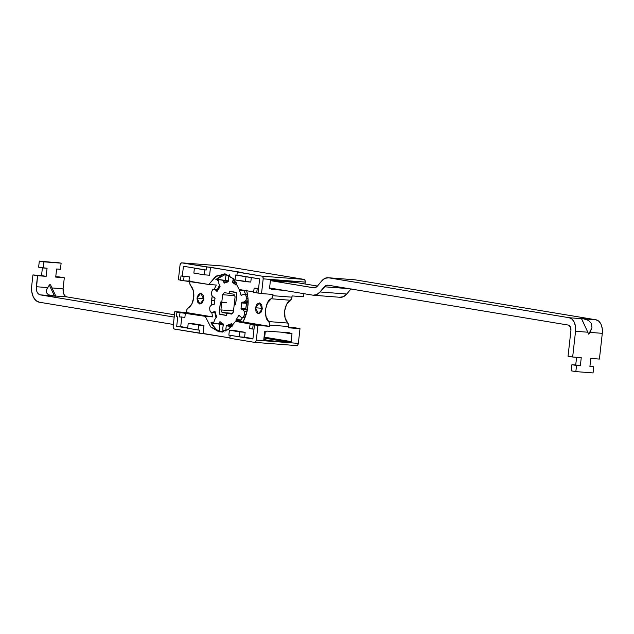 <?xml version="1.0" encoding="UTF-8"?>
<svg xmlns="http://www.w3.org/2000/svg" width="634" height="634" viewBox="0 0 634 634"><rect width="100%" height="100%" fill="white"/><g stroke="black" fill="none" stroke-linecap="round" stroke-linejoin="round"><path stroke-width="0.95" d="M211.756 295.214A2.473 1.553 94.4 0 1 211.376 293.185A2.473 1.553 -85.6 0 0 211.756 295.214L212.033 295.666A6.174 3.891 -85.6 0 0 213.658 297.188L215.029 298.432A0.737 0.468 94.4 0 1 215.013 298.527A21.485 13.544 -85.6 0 0 214.617 301.142A21.485 13.544 -85.6 0 0 214.419 303.789A21.485 13.544 94.4 0 1 214.617 301.142A21.485 13.544 94.4 0 1 215.013 298.527L214.72 297.639L213.658 297.188A6.174 3.891 94.4 0 1 212.033 295.666L211.756 295.214M228.311 279.459A6.174 3.891 94.4 0 1 228.367 278.492A6.174 3.891 -85.6 0 0 228.311 279.459L228.288 281.219A0.737 0.468 94.4 0 1 228.28 281.337L227.828 281.995A21.485 13.544 -85.6 0 0 224.499 283.105L223.604 281.021A6.174 3.891 -85.6 0 0 223.445 280.379L218.643 279.578A29.013 18.299 -85.6 0 0 218.5 279.737L218.643 281.964A6.174 3.891 -85.6 0 0 219.324 284.769L219.966 286.14A0.737 0.468 94.4 0 1 219.863 287.17A21.485 13.544 -85.6 0 0 217.438 291.101L216.796 291.299L215.901 290.34A6.174 3.891 -85.6 0 0 214.094 289.366L212.778 289.643L212.113 290.705A29.013 18.299 -85.6 0 0 211.518 292.52A2.473 1.553 -85.6 0 0 211.376 293.185A2.473 1.553 94.4 0 1 211.518 292.52A29.013 18.299 94.4 0 1 212.113 290.705A2.473 1.553 94.4 0 1 213.65 289.318A2.473 1.553 94.4 0 1 213.682 289.318L214.094 289.366A6.174 3.891 94.4 0 1 215.901 290.34L216.796 291.299L217.438 291.101A21.485 13.544 94.4 0 1 219.863 287.17L219.324 284.769A6.174 3.891 94.4 0 1 218.643 281.964L218.5 279.737A29.013 18.299 94.4 0 1 218.643 279.578L223.445 280.379A6.174 3.891 94.4 0 1 223.604 281.021L223.929 282.669L225.181 282.764L223.929 282.669L224.499 283.105A21.485 13.544 94.4 0 1 227.828 281.995L228.311 279.459M232.623 281.94L236.062 282.201L232.623 281.94L232.987 280.236A6.174 3.891 -85.6 0 0 233.146 279.285A6.174 3.891 -85.6 0 0 233.201 278.374A6.174 3.891 94.4 0 1 233.146 279.285A6.174 3.891 94.4 0 1 232.987 280.236L232.599 282.051A0.737 0.468 94.4 0 1 232.623 281.94M236.133 282.328L232.599 282.051L236.133 282.328M241.475 322.318L240.833 320.947L236.054 320.582L236.45 321.438L236.054 320.582A0.737 0.468 94.4 0 1 236.157 319.56L240.936 319.924L240.754 320.408L235.975 320.043L236.157 319.56A21.485 13.544 -85.6 0 0 238.582 315.621L239.224 315.423L240.12 316.382A6.174 3.891 -85.6 0 0 241.926 317.357L243.242 317.079L243.908 316.025A29.013 18.299 -85.6 0 0 244.502 314.202A2.473 1.553 -85.6 0 0 244.645 313.537A2.473 1.553 -85.6 0 0 244.264 311.508L243.987 311.056A6.174 3.891 -85.6 0 0 242.362 309.535L240.991 308.29A0.737 0.468 94.4 0 1 241.007 308.203L245.786 308.568L241.007 308.203A21.485 13.544 -85.6 0 0 241.403 305.588A21.485 13.544 -85.6 0 0 241.602 302.933A0.737 0.468 94.4 0 1 241.602 302.846L242.077 302.18L246.856 302.553L246.38 303.211L241.602 302.846L242.077 302.18L243.194 302.093A6.174 3.891 -85.6 0 0 245.104 301.158L245.469 300.809A2.473 1.553 -85.6 0 0 246.277 298.979A2.473 1.553 -85.6 0 0 246.293 298.289A29.013 18.299 -85.6 0 0 246.119 296.347L245.707 295.111L244.502 294.414A6.174 3.891 -85.6 0 0 242.545 294.762L241.475 295.396L240.896 295A21.485 13.544 -85.6 0 0 239.43 290.412A0.737 0.468 94.4 0 1 239.359 289.889L244.138 290.261L244.209 290.784A21.485 13.544 -85.6 0 1 245.453 294.461L244.138 290.261L239.359 289.889L239.557 289.397M232.432 325.868L227.733 325.504A0.737 0.468 94.4 0 1 227.741 325.385L232.519 325.757L227.741 325.385L228.2 324.727L232.971 325.099M223.556 331.685A2.473 1.553 94.4 0 1 222.946 330.211L222.875 329.577A6.174 3.891 94.4 0 1 222.883 327.437A6.174 3.891 -85.6 0 0 222.875 329.577L223.358 331.439L224.159 332.05M209.727 308.433A2.473 1.553 94.4 0 1 209.743 307.744A2.473 1.553 -85.6 0 0 209.727 308.433A29.013 18.299 -85.6 0 0 209.902 310.375L210.314 311.611L211.518 312.308A6.174 3.891 -85.6 0 0 213.476 311.96L214.546 311.326L215.124 311.73A21.485 13.544 -85.6 0 0 216.59 316.311A0.737 0.468 94.4 0 1 216.471 317.333L215.552 318.442A6.174 3.891 -85.6 0 0 214.276 320.923L213.642 323.023A29.013 18.299 -85.6 0 0 213.753 323.221L218.556 324.022A6.174 3.891 -85.6 0 0 218.841 323.451L220.164 321.739A21.485 13.544 -85.6 0 0 223.128 323.887L223.422 324.671A0.737 0.468 94.4 0 1 223.398 324.782L223.033 326.486A6.174 3.891 -85.6 0 0 222.883 327.437A6.174 3.891 94.4 0 1 223.033 326.486L223.128 323.887A21.485 13.544 94.4 0 1 220.164 321.739L218.841 323.451A6.174 3.891 94.4 0 1 218.556 324.022L213.753 323.221A29.013 18.299 94.4 0 1 213.642 323.023L214.276 320.923A6.174 3.891 94.4 0 1 215.552 318.442L216.59 316.311A21.485 13.544 94.4 0 1 215.124 311.73L214.546 311.326L213.476 311.96A6.174 3.891 94.4 0 1 211.867 312.364A6.174 3.891 94.4 0 1 211.518 312.308L211.114 312.221A2.473 1.553 94.4 0 1 209.902 310.375A29.013 18.299 94.4 0 1 209.727 308.433M203.815 298.59L196.992 298.067L200.796 293.217L203.768 299.193L203.205 295.214L200.986 293.241L198.41 294.422L196.992 298.067L197.554 302.046L199.773 304.027L202.349 302.846L203.768 299.193L199.964 304.051L196.992 298.067L203.815 298.59M262.325 308.306L255.502 307.783L259.306 302.925L262.278 308.909L261.715 304.93L259.496 302.949L256.921 304.13L255.502 307.783L256.065 311.762L258.284 313.735L260.859 312.554L262.278 308.909L258.474 313.759L255.502 307.783L262.325 308.306M193.758 297.536C193.053 302.624 191.151 306.182 188.06 308.195L191.817 304.035L193.758 297.536L193.315 290.634L190.62 285.395C193.156 288.351 194.202 292.393 193.758 297.536M216.02 329.125L211.003 322.738L213.658 323.055L211.003 322.746L213.198 322.904A29.14 18.378 -85.6 0 1 212.786 322.088L213.896 322.175L212.786 322.088L213.198 322.904L211.003 322.738C213.674 327.905 217.43 331.027 222.28 332.105M247.807 306.499C247.482 311.136 245.881 316.279 243.012 321.937L235.555 321.367L228.937 329.133L219.95 331.97L210.631 326.859L205.234 316.334L212.683 316.905L211.693 312.348L212.683 316.905L205.234 316.334L210.718 326.962L218.936 331.844L227.931 329.823L235.555 321.367L243.012 321.937L269.418 326.328L257.951 325.44L256.302 340.157L298.345 343.382L299.993 328.674L288.525 327.794L288.668 326.542L269.561 325.076L269.418 326.328L257.951 325.44L235.555 321.367L255.423 324.663L250.073 324.251L249.59 328.547L254.004 329.157L252.911 338.968L239.256 336.82L239.803 331.915L229.413 330.187L234.762 330.599L245.152 332.327L229.413 330.187L228.858 335.093L252.911 338.968L254.004 329.157L252.673 329.054L253.148 324.767L254.488 324.87L254.004 329.157L254.488 324.87L257.951 325.44L256.302 340.157A2.473 1.553 94.4 0 1 254.583 342.36A2.473 1.553 94.4 0 1 254.488 342.352L255.661 341.813L256.302 340.157L298.345 343.382L299.993 328.674L288.525 327.794L288.668 326.542A3.701 2.338 -85.6 0 0 287.765 323.047A12.838 8.099 94.4 0 1 284.618 310.914L286.568 304.407L290.317 300.247A3.701 2.338 -85.6 0 0 291.965 297.172L272.858 295.698L272.295 297.576L267.453 302.941L265.511 309.44L265.955 316.342L269.434 323.086L269.418 326.328L243.012 321.937L246.103 314.694L247.807 306.499L247.965 298.059L246.586 290.071C248.1 296.458 248.512 301.935 247.807 306.499M212.208 295.935L211.177 305.342L211.463 300.468L214.617 300.714L214.363 304.114L214.617 300.714L211.463 300.468L212.208 295.943M214.847 312.594L216.043 317.848L214.847 312.594M244.882 291.806L244.296 292.076M214.419 303.789A0.737 0.468 94.4 0 1 214.419 303.876L212.826 304.637A6.174 3.891 -85.6 0 0 210.924 305.564L210.551 305.913A2.473 1.553 -85.6 0 0 209.743 307.744A2.473 1.553 94.4 0 1 210.551 305.913L210.924 305.564A6.174 3.891 94.4 0 1 212.826 304.637L213.943 304.542L214.419 303.789M232.512 325.868L227.733 325.504L228.2 324.727A21.485 13.544 -85.6 0 0 231.521 323.625L232.416 325.702A6.174 3.891 -85.6 0 0 232.448 325.844A6.174 3.891 94.4 0 1 232.416 325.702L231.545 323.609A21.485 13.544 94.4 0 1 228.2 324.727L232.29 325.044M247.577 294.62L244.153 294.358A6.174 3.891 94.4 0 0 242.545 294.762L241.475 295.396L240.896 295A21.485 13.544 94.4 0 0 239.43 290.412L244.209 290.784L239.43 290.412L239.359 289.889A0.737 0.468 94.4 0 1 239.454 289.548M236.942 283.794L235.856 284.991A21.485 13.544 -85.6 0 0 232.892 282.835L232.599 282.051L232.892 282.835A21.485 13.544 94.4 0 1 235.856 284.991L236.942 283.794M229.714 274.791L228.834 276.432A6.174 3.891 -85.6 0 0 228.367 278.492A6.174 3.891 94.4 0 1 228.834 276.432L229.04 275.845A2.473 1.553 94.4 0 1 229.286 275.322M220.394 302.038L221.781 302.267L222.629 294.731A12.593 7.941 94.4 0 1 224.349 292.639L229.088 293.423L229.334 291.22L236.728 292.813L235.626 304.692L234.239 304.455L233.391 311.999A12.593 7.941 94.4 0 1 231.672 314.084L226.932 313.299L226.687 315.502L219.293 313.909L220.394 302.038L226.56 302.632L220.426 302.101L219.285 312.316A15.929 10.041 -85.6 0 0 220.244 314.377L226.655 315.439L226.901 313.291L222.122 312.499A12.593 7.941 94.4 0 1 220.925 309.923L221.773 302.331L220.925 309.923L233.518 310.898L220.925 309.923L222.122 312.499L231.672 313.656L226.932 313.299L231.672 314.084L233.391 311.999L234.239 304.455L235.626 304.692L236.854 293.716L236.22 292.361L229.334 291.22L229.088 293.423L224.349 292.639L222.629 294.731L221.781 302.267L226.552 302.695L220.426 302.101L219.285 312.316A15.929 10.041 94.4 0 0 220.244 314.377L226.655 315.439L226.901 313.291L231.711 313.664L226.932 313.299L226.687 315.502L219.8 314.361L219.166 313.006L220.394 302.038M234.247 304.399L235.594 304.621L236.736 294.406A15.929 10.041 -85.6 0 0 235.777 292.353L229.365 291.283L229.128 293.431L233.898 294.224A12.593 7.941 94.4 0 1 235.095 296.799L234.247 304.399L235.095 296.799L233.898 294.224L229.088 293.423L229.365 291.283L235.777 292.353A15.929 10.041 94.4 0 1 236.736 294.406L235.634 304.621L234.247 304.399M241.229 321.803L240.833 320.947L236.054 320.582L235.975 320.043L240.754 320.408L242.6 317.428A21.485 13.544 -85.6 0 1 240.936 319.924L236.157 319.56A21.485 13.544 94.4 0 0 238.582 315.621L239.478 315.692L238.582 315.621M239.224 315.423L240.12 316.382A6.174 3.891 94.4 0 0 241.926 317.357L242.339 317.404A2.473 1.553 94.4 0 0 242.37 317.404L245.073 317.618L242.37 317.404A2.473 1.553 94.4 0 0 243.908 316.025L245.62 316.152L243.908 316.025A29.013 18.299 94.4 0 0 244.502 314.202L246.214 314.337L244.502 314.202A2.473 1.553 94.4 0 0 244.645 313.537A2.473 1.553 94.4 0 0 244.264 311.508L246.911 311.714L243.987 311.056L247.006 311.286L243.987 311.056A6.174 3.891 94.4 0 0 242.362 309.535L241.3 309.083L246.079 309.447L241.3 309.083L240.991 308.29L245.77 308.655L247.141 309.907L242.362 309.535L247.141 309.907A6.174 3.891 -85.6 0 1 247.276 309.971L245.77 308.655L246.547 302.751L248.076 302.45A6.174 3.891 -85.6 0 1 247.973 302.458L243.194 302.093A6.174 3.891 94.4 0 0 245.104 301.158L248.092 301.388L245.104 301.158L248.092 301.015L245.469 300.809A2.473 1.553 94.4 0 0 246.277 298.979A2.473 1.553 94.4 0 0 246.293 298.289L247.997 298.424L246.293 298.289A29.013 18.299 94.4 0 0 246.119 296.347L247.823 296.474L246.119 296.347A2.473 1.553 94.4 0 0 244.906 294.501L247.577 294.651L244.502 294.414A6.174 3.891 94.4 0 0 244.153 294.358M265.995 339.666L263.799 339.491L264.679 331.645L266.874 331.82L266.962 331.083L289.889 332.842L289.809 333.579L292.005 333.746L291.125 341.591L288.93 341.425L288.842 342.162L265.915 340.395L265.995 339.666L263.823 339.301L265.995 339.666L265.915 340.395L288.842 342.162L263.966 338.033L288.842 342.162L288.93 341.425L264.045 337.296L291.125 341.591L292.005 333.746L281.48 332.2L289.809 333.579L289.889 332.842L266.962 331.083L266.874 331.82L264.679 331.645L263.799 339.491L265.995 339.666M174.81 311.643L186.277 312.522L186.412 311.278A3.701 2.338 94.4 0 1 188.06 308.195L186.975 309.4L186.277 312.522L212.683 316.905L186.277 312.522L174.81 311.643L173.161 326.351L174.81 311.643L178.273 312.213L174.81 311.643M251.341 277.161L250.795 282.067L235.048 279.927L235.594 275.021L247.331 276.852L236.934 275.124L237.282 272.065L261.913 276.155A2.473 1.553 94.4 0 1 263.181 278.857L305.223 282.09L305.009 283.984L305.223 282.09L263.181 278.857L261.525 293.566L272.992 294.453L261.525 293.566L263.181 278.857L262.92 277.05L261.913 276.155L210.496 267.263L209.6 275.227L204.251 274.815L193.861 273.088L194.408 268.19L204.806 269.91L194.408 268.19L193.861 273.088L204.251 274.815L204.806 269.91L206.137 270.013L206.486 266.954L210.496 267.263L209.6 275.227L204.251 274.815L204.806 269.91L206.137 270.013L183.432 266.248L182.33 276.052L180.991 275.948L189.423 276.876L188.94 281.163L208.808 284.46L216.257 285.031L214.197 289.358L216.257 285.031L208.808 284.46L215.425 276.693L224.412 273.864L233.74 278.968L239.137 289.492L233.653 278.865L225.427 273.983L216.432 276.012L208.808 284.46L180.508 280.244L180.991 275.948L184.074 276.464L183.591 280.751L188.94 281.163L189.423 276.876L182.33 276.052L183.432 266.248L206.137 270.013L206.486 266.954L181.847 262.864L180.682 263.395L180.032 265.06L178.384 279.768L180.524 280.125L178.384 279.768L180.032 265.06A2.473 1.553 94.4 0 1 181.752 262.848A2.473 1.553 94.4 0 1 181.847 262.864L241.292 272.374L237.282 272.065L236.934 275.124L259.647 278.897L258.062 292.995L253.648 292.377L254.131 288.09L257.206 288.597L256.73 292.892L261.525 293.566L258.062 292.995L258.545 288.7L257.206 288.597L258.545 288.7L259.647 278.897L245.992 276.749L245.437 281.654L250.795 282.067L251.302 277.51M226.076 274.11L215.845 279.586L218.041 279.752L217.462 280.41L218.548 280.49L217.462 280.41L218.041 279.752L215.845 279.586L222.082 275.069M219.491 285.134L217.351 289.603L219.491 285.126M253.703 291.909L239.137 289.492L253.703 291.909M272.992 294.453L272.858 295.698A3.701 2.338 94.4 0 1 271.209 298.772L290.317 300.247C287.551 301.665 285.657 305.223 284.618 310.914L285.062 317.808L287.765 323.047L268.65 321.573C263.316 318.213 265.329 300.278 271.209 298.772L290.317 300.247L291.402 299.042L292.108 295.919L303.567 296.799L303.924 293.685L303.567 296.799L292.108 295.919L291.965 297.172L272.858 295.698L272.992 294.453M189.851 280.648L189.835 283.889L190.62 285.395A3.701 2.338 94.4 0 1 189.709 281.9L189.78 281.306M287.765 323.047L268.65 321.573A3.701 2.338 94.4 0 1 269.561 325.076L288.668 326.542L287.765 323.047M252.95 338.611L244.605 337.233L245.152 332.327L239.803 331.915L245.152 332.327L244.605 337.233L240.587 336.923L252.95 338.611M229.896 337.906L203.07 333.46L203.966 325.488L193.576 323.768L188.219 323.356L198.616 325.076L198.062 329.981L187.672 328.253L188.219 323.356L203.966 325.488L198.616 325.076L203.966 325.488L203.07 333.46L199.06 333.151L199.401 330.084L198.062 329.981L199.401 330.084L199.06 333.151L174.421 329.062L229.896 337.906M181.776 317.087L180.706 326.621L176.696 326.312L177.782 316.628L176.696 326.312L187.688 328.143L176.696 326.312L187.727 327.786L180.706 326.621L181.807 316.818M184.882 317.325L185.366 313.037L205.234 316.334L176.934 312.118L178.273 312.213L176.934 312.118L176.458 316.406L176.934 312.118L180.016 312.625L179.533 316.913L184.882 317.325L179.533 316.913L180.016 312.625L185.366 313.037L184.882 317.325M230.182 335.315L229.857 338.263L254.488 342.352L229.857 338.263L230.197 335.196M272.675 280.085L295.61 281.845L295.531 282.582L297.726 282.78L287.202 281.203L295.531 282.582L295.61 281.845L272.675 280.085L272.596 280.822L272.675 280.085M283.739 290.332L271.637 289.397L271.717 288.668L269.521 288.494L270.401 280.648L272.596 280.822L270.401 280.648L269.521 288.494L271.717 288.668L269.537 288.304L271.717 288.668L271.637 289.397L283.739 290.332M173.161 326.351L173.415 328.158L174.421 329.062A2.473 1.553 94.4 0 1 173.161 326.351M223.889 266.098L303.955 279.38A2.473 1.553 -85.6 0 1 305.223 282.09L304.962 280.283L303.955 279.38L261.913 276.155L303.955 279.38L223.889 266.098L181.847 262.864L223.889 266.098A2.473 1.553 -85.6 0 0 223.794 266.082A2.473 1.553 -85.6 0 0 223.723 266.082M289.437 327.279L294.786 327.691L289.437 327.279M254.678 342.368L296.53 345.585L297.703 345.047L298.345 343.382A2.473 1.553 -85.6 0 1 296.625 345.593L254.575 342.36M294.786 327.691L297.853 328.317L294.786 327.691M249.59 328.547L252.673 329.054L253.148 324.767L250.073 324.251L249.59 328.547M245.437 281.654L245.992 276.749L235.594 275.021L235.048 279.927L245.437 281.654M258.577 288.43L254.131 288.09L258.577 288.43M256.73 292.892L257.206 288.597L254.131 288.09L253.648 292.377L256.73 292.892M239.803 331.915L229.413 330.187L228.858 335.093L239.256 336.82L239.803 331.915M187.672 328.253L198.062 329.981L198.616 325.076L188.219 323.356L187.672 328.253M180.508 280.244L183.591 280.751L184.074 276.464L180.991 275.948L180.508 280.244M264.663 337.201L291.125 341.591L264.061 337.177L264.663 337.225L265.281 331.693L264.663 337.225M215.211 312.094L213.476 311.96L215.211 312.094M214.546 311.326L215.124 311.73M223.327 324.386L218.556 324.022L223.327 324.386A6.174 3.891 -85.6 0 0 223.39 324.275L223.398 324.291M222.875 323.76L218.841 323.451L222.875 323.76M219.523 321.969L220.164 321.739M231.521 323.625L232.092 324.053M240.754 320.408L240.833 320.947M246.182 305.953A21.485 13.544 -85.6 0 0 246.372 303.306L241.602 302.933A21.485 13.544 94.4 0 1 241.403 305.588A21.485 13.544 94.4 0 1 241.007 308.203L245.786 308.568A21.485 13.544 -85.6 0 0 246.182 305.953M246.38 303.211L241.602 302.846L246.38 303.211M241.475 295.396L240.896 295L242.006 295.079L240.896 295M236.506 284.753L235.856 284.991M236.585 283.121L232.892 282.835L236.585 283.121M234.723 280.371L232.987 280.236L234.723 280.371M224.499 283.105L223.929 282.669M228.272 281.385L223.604 281.021L228.272 281.385M224.056 280.426L223.445 280.379L224.056 280.426M219.253 279.626L218.643 279.578L219.253 279.626M217.438 291.101L216.796 291.299M217.755 290.483L215.901 290.34L217.755 290.483M218.191 289.683L214.094 289.366L218.191 289.683M218.199 289.667L213.682 289.318L218.199 289.667M234.651 295.65L222.629 294.731L234.651 295.65M232.432 313.291L222.122 312.499L232.432 313.291M236.331 292.393L235.777 292.353L236.331 292.393M221.131 302.156L220.426 302.101L221.131 302.156M225.205 302.473L225.855 302.577M219.578 313.037L219.166 313.006L219.578 313.037M220.497 314.416L219.8 314.361L220.497 314.416M60.444 269.291L61.126 263.165L43.928 261.842L43.239 267.968L47.067 268.261L46.155 276.353L37.557 275.695L36.32 286.726L47.526 287.59L50.054 284.531L50.649 285.038L50.054 284.531L49.325 284.991L54.516 296.11L40.116 294.85L174.199 317.103L40.116 294.85C37.382 293.914 36.114 291.212 36.32 286.726L47.526 287.59L46.322 290.364L46.615 292.884L48.374 294.762L51.322 295.706L40.116 294.85L38.405 293.994L37.089 292.155L36.352 289.595L37.557 275.695L32.936 274.926L31.7 285.958L31.771 291.703L33.237 296.807L35.876 300.5L39.284 302.204L173.375 324.457L39.284 302.204A14.82 9.344 94.4 0 1 31.7 285.958L32.936 274.926L41.535 275.584L42.407 267.833L41.535 275.584L32.936 274.926L46.155 276.353L41.535 275.584L46.155 276.353L47.067 268.261L38.626 267.199L39.308 261.073L61.126 263.165L56.505 262.397L61.126 263.165L60.444 269.291L56.616 268.998L60.444 269.291M52.004 287.931L63.075 288.779L64.311 277.747L55.713 277.09L56.616 268.998L55.713 277.09L64.311 277.747L59.691 276.987L64.311 277.747L63.075 288.779C62.869 293.265 64.137 295.975 66.871 296.902L55.8 296.054M55.515 296.213L48.374 294.762L46.615 292.884L46.322 290.364L49.325 284.991L54.516 296.11L55.871 296.213L50.672 285.094M211.257 323.205L215.742 323.554L211.257 323.205M223.422 324.663L219.935 324.394L223.358 324.965L219.935 324.394L219.182 331.138L219.935 324.394L223.422 324.663M232.139 326.193L226.267 325.741L231.727 326.653L226.267 325.741L225.672 331.003L226.267 325.741L232.139 326.193M55.657 296.046L66.871 296.902L174.461 314.765L66.871 296.902L65.159 296.054L63.844 294.208L63.075 288.779L51.869 287.923M213.888 322.207L212.794 322.104L213.888 322.207M213.024 322.571L213.745 322.69L213.024 322.571M55.76 276.678L59.691 276.987L55.76 276.678M223.097 330.9L222.994 331.804L223.097 330.9M39.308 261.073L38.626 267.199L43.239 267.968L43.928 261.842L39.308 261.073M314.076 287.86L317.325 286.219L321.62 281.028A14.82 9.344 94.4 0 1 328.111 277.74A14.82 9.344 94.4 0 1 328.634 277.803L569.221 317.737L583.629 318.847L588.542 320.424L591.474 323.554L591.966 327.754L589.953 332.382L602.3 333.333A12.347 7.782 -85.6 0 0 595.976 319.798L583.629 318.847L588.542 320.424L591.474 323.554L591.966 327.754L588.717 334.173L581.568 318.688L569.221 317.737A12.347 7.782 94.4 0 1 575.545 331.273L587.892 332.224L575.545 331.273L587.892 332.224L575.545 331.273L572.66 357.013L581.259 357.679L580.348 365.77L576.528 365.477L575.838 371.603L571.218 370.835L571.908 364.708L575.727 365.002L576.591 357.322L575.727 365.002L580.348 365.77L581.259 357.679L572.66 357.013L575.545 331.273L575.49 326.486L574.261 322.231L572.066 319.156L569.221 317.737L328.634 277.803L324.973 278.334L321.62 281.028L317.325 286.219L315.653 287.567L313.822 287.828L270.686 280.672L314.337 287.868M568.04 356.253L570.925 330.504L568.04 356.253L572.66 357.013L568.04 356.253M568.397 325.091L327.81 285.157L568.397 325.091L570.418 326.89L570.925 330.504C571.06 327.516 570.22 325.71 568.397 325.091M355.389 279.863L328.634 277.803L355.389 279.863L595.976 319.798L581.426 318.569L588.717 334.173L589.953 332.382L602.3 333.333L599.415 359.074L590.817 358.416L589.905 366.507L593.725 366.801L589.945 366.167L593.725 366.801L593.044 372.927L575.838 371.603L593.044 372.927L593.725 366.801L589.905 366.507L590.817 358.416L599.415 359.074L602.3 333.333L589.953 332.382L602.3 333.333L602.237 328.539L601.016 324.291L598.821 321.216L595.976 319.798L355.389 279.863A14.82 9.344 -85.6 0 0 354.866 279.8L328.119 277.74M339.745 297.243L343.406 296.712L346.766 294.017L320.012 291.965A14.82 9.344 94.4 0 1 313.521 295.254A14.82 9.344 94.4 0 1 312.998 295.19L269.577 287.979L312.998 295.19L316.651 294.651L320.012 291.965L325.979 285.427L327.81 285.157L324.299 286.774L320.012 291.965L346.766 294.017L351.054 288.827M228.288 280.87L216.273 279.134L225.363 280.64L226.092 274.11L225.363 280.64L228.288 280.87M236.007 282.114L234.556 281.868L234.746 280.22L234.556 281.868L236.007 282.114M317.468 286.053L297.441 282.732L317.468 286.053M286.481 281.892L280.632 280.917L292.211 282.328L280.632 280.917L286.481 281.892M281.702 281.52L272.628 280.529L281.702 281.52M272.652 280.307L275.853 280.553L272.652 280.307M348.93 288.668L324.299 286.774L348.93 288.668M313.505 295.246L340.26 297.306A14.82 9.344 -85.6 0 0 346.766 294.017L350.919 288.993M275.798 281.052L275.853 280.553L275.798 281.052M286.306 281.861L286.362 281.361L286.306 281.861M575.727 365.002L580.348 365.77L575.727 365.002M571.908 364.708L571.218 370.835L575.838 371.603L576.528 365.477L571.908 364.708M223.802 266.082L181.76 262.848M215.346 312.633L211.867 312.364M218.429 289.683L213.65 289.318"/></g></svg>
